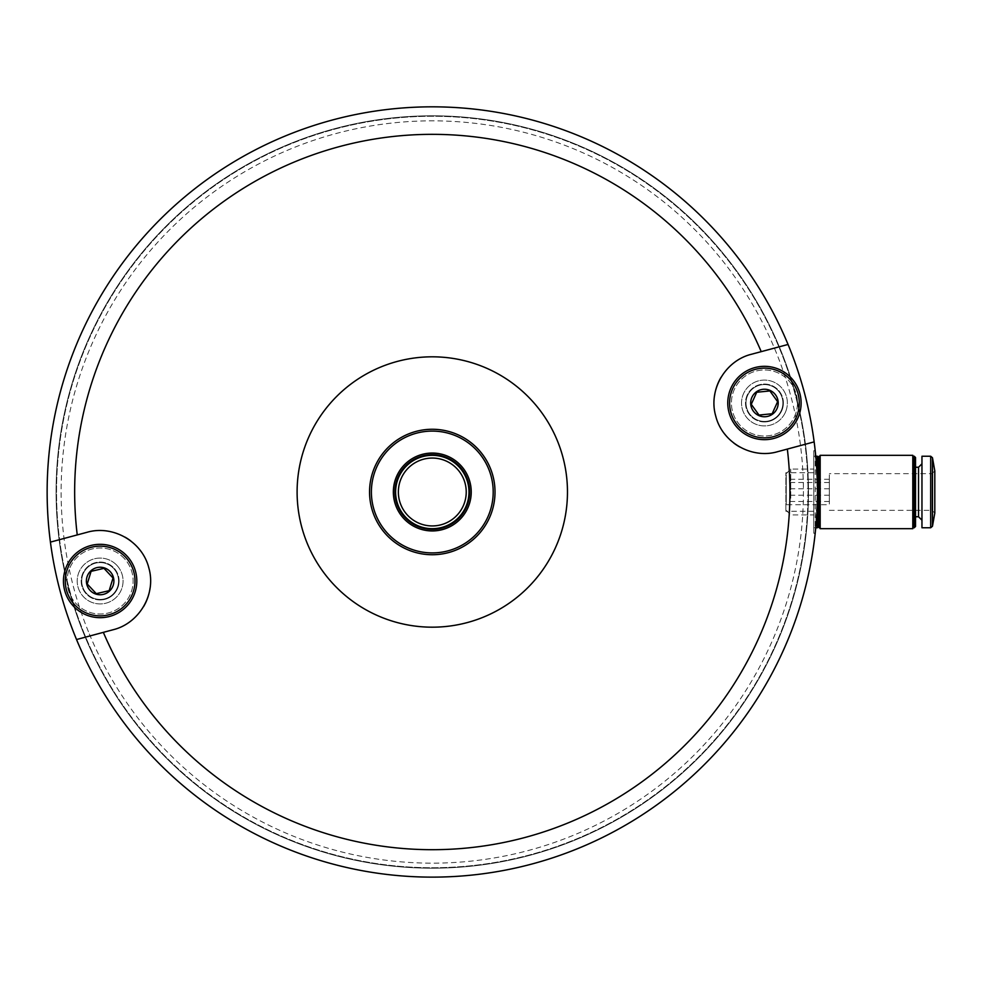 <?xml version="1.0" encoding="UTF-8"?>
<svg xmlns="http://www.w3.org/2000/svg" width="984" height="984" viewBox="0 0 984 984"><rect width="100%" height="100%" fill="white"/><g stroke="black" fill="none" stroke-linecap="round" stroke-linejoin="round"><path stroke-width="0.74" stroke-dasharray="4.92 3.69" d="M813.756 472.738L813.756 511.262L813.756 472.738L785.859 472.738L785.859 511.262L785.859 472.738M50.418 542.11A385.138 385.138 0 0 1 407.179 107.686A385.138 385.138 0 0 1 817.421 492A385.138 385.138 0 0 1 457.388 876.314A385.138 385.138 0 0 1 50.418 542.11L77.244 534.915M817.421 492L815.207 450.733L815.207 533.266L817.421 492M113.185 629.723A50.43 50.43 0 0 0 143.566 606.636M150.085 587.965A50.43 50.43 0 0 0 148.855 567.965M148.523 566.809A50.43 50.43 0 0 0 139.937 550.031M137.723 547.375A50.43 50.43 0 0 0 130.909 541.04M124.968 537.104A50.43 50.43 0 0 0 87.072 532.283M119.089 581.003A18.954 18.954 0 0 0 100.134 562.048A18.954 18.954 0 0 0 81.18 581.003A18.954 18.954 0 0 0 100.134 599.957A18.954 18.954 0 0 0 119.089 581.003M751.395 354.277A50.43 50.43 0 0 0 721.001 377.364M714.495 396.035A50.43 50.43 0 0 0 715.725 416.035M716.044 417.191A50.43 50.43 0 0 0 724.63 433.969M726.856 436.625A50.43 50.43 0 0 0 733.67 442.96M739.611 446.896A50.43 50.43 0 0 0 777.495 451.717M783.399 402.997A18.954 18.954 0 0 0 764.445 384.043A18.954 18.954 0 0 0 745.491 402.997A18.954 18.954 0 0 0 764.445 421.952A18.954 18.954 0 0 0 783.399 402.997M808.479 492A376.196 376.196 0 0 0 244.192 166.198A376.196 376.196 0 0 0 244.192 817.802A376.196 376.196 0 0 0 808.479 492A376.196 376.196 0 0 0 244.192 166.198A376.196 376.196 0 0 0 244.192 817.802A376.196 376.196 0 0 0 808.479 492M813.756 450.733L813.756 533.266L813.756 450.733L815.207 450.733M764.445 421.952A18.954 18.954 0 0 1 748.024 393.526A18.954 18.954 0 0 1 780.853 393.526A18.954 18.954 0 0 1 764.445 421.952M814.149 441.89L787.335 449.085M761.222 351.645L788.049 344.462M100.134 599.957A18.954 18.954 0 0 1 83.714 571.519A18.954 18.954 0 0 1 116.543 571.519A18.954 18.954 0 0 1 100.134 599.957M103.345 632.355L76.531 639.538M432.284 529.367A37.367 37.367 0 0 0 464.645 473.316A37.367 37.367 0 0 0 399.922 473.316A37.367 37.367 0 0 0 432.284 529.367M84.194 633.462A375.74 375.74 0 0 1 483.821 119.814A375.74 375.74 0 0 1 728.849 722.723A375.74 375.74 0 0 1 84.194 633.462A375.74 375.74 0 0 1 483.821 119.814A375.74 375.74 0 0 1 728.849 722.723A375.74 375.74 0 0 1 84.194 633.462M88.437 631.74A371.152 371.152 0 0 1 483.193 124.353A371.152 371.152 0 0 1 725.22 719.907A371.152 371.152 0 0 1 88.437 631.74M786.253 497.031L786.253 473.575L786.253 497.031M786.253 504.731L786.253 479.269L786.253 504.731L829.34 504.731L829.34 479.269L829.34 504.731M829.34 497.006L829.34 473.661L829.34 497.006M829.34 510.339L932.045 510.339L934.8 513.094L934.8 470.906L932.045 473.661L932.045 510.339L932.045 473.661L829.34 473.661M921.959 527.768L921.959 456.232M921.959 499.688L921.959 463.808L921.959 499.688M915.538 498.753L915.538 467.24L915.538 498.753M915.538 526.465L915.538 457.535M914.247 527.768L914.247 456.232M912.795 501.754L912.795 456.232L912.795 501.754M912.795 528.679L912.795 455.321M820.176 528.679L820.176 455.321M820.176 501.754L820.176 456.232L820.176 501.754M819.254 527.768L819.254 456.232M818.344 526.846L818.344 457.154M817.421 527.768L817.421 456.232M813.756 501.754L813.756 456.232L813.756 501.754M813.756 498.248L813.756 469.073L813.756 498.248M790.742 498.248L790.742 469.073L790.742 498.248M829.34 495.235L786.253 495.235M829.34 482.504L786.253 482.504M829.34 479.269L786.253 479.269M829.34 488.765L786.253 488.765M829.34 501.496L786.253 501.496M126.936 555.96A36.679 36.679 0 0 0 65.042 570.314A36.679 36.679 0 0 0 108.412 616.734A36.679 36.679 0 0 0 126.936 555.96A36.679 36.679 0 0 0 65.042 570.314A36.679 36.679 0 0 0 108.412 616.734A36.679 36.679 0 0 0 126.936 555.96M124.255 558.469A33.013 33.013 0 0 0 68.548 571.384A33.013 33.013 0 0 0 107.588 613.155A33.013 33.013 0 0 0 124.255 558.469A33.013 33.013 0 0 0 68.548 571.384A33.013 33.013 0 0 0 107.588 613.155A33.013 33.013 0 0 0 124.255 558.469M113.59 568.42A18.425 18.425 0 0 0 82.508 575.628A18.425 18.425 0 0 0 104.292 598.948A18.425 18.425 0 0 0 113.59 568.42A18.425 18.425 0 0 0 82.508 575.628A18.425 18.425 0 0 0 104.292 598.948A18.425 18.425 0 0 0 113.59 568.42M116.887 565.345A22.927 22.927 0 0 0 78.203 574.324A22.927 22.927 0 0 0 105.313 603.34A22.927 22.927 0 0 0 116.887 565.345A22.927 22.927 0 0 0 78.203 574.324A22.927 22.927 0 0 0 105.313 603.34A22.927 22.927 0 0 0 116.887 565.345M395.679 489.798A36.679 36.679 0 0 1 452.505 461.398A36.679 36.679 0 0 1 448.679 524.816A36.679 36.679 0 0 1 395.679 489.798A36.679 36.679 0 0 1 452.505 461.398A36.679 36.679 0 0 1 448.679 524.816A36.679 36.679 0 0 1 395.679 489.798M797.864 418.102A36.679 36.679 0 0 0 760.804 366.503A36.679 36.679 0 0 0 734.654 424.399A36.679 36.679 0 0 0 797.864 418.102A36.679 36.679 0 0 0 760.804 366.503A36.679 36.679 0 0 0 734.654 424.399A36.679 36.679 0 0 0 797.864 418.102A36.679 36.679 0 0 0 760.804 366.503A36.679 36.679 0 0 0 734.654 424.399A36.679 36.679 0 0 0 797.864 418.102M794.531 416.589A33.013 33.013 0 0 0 761.173 370.144A33.013 33.013 0 0 0 737.631 422.259A33.013 33.013 0 0 0 794.531 416.589A33.013 33.013 0 0 0 761.173 370.144A33.013 33.013 0 0 0 737.631 422.259A33.013 33.013 0 0 0 794.531 416.589M781.234 410.586A18.425 18.425 0 0 0 762.612 384.658A18.425 18.425 0 0 0 749.476 413.747A18.425 18.425 0 0 0 781.234 410.586A18.425 18.425 0 0 0 762.612 384.658A18.425 18.425 0 0 0 749.476 413.747A18.425 18.425 0 0 0 781.234 410.586M785.33 412.444A22.927 22.927 0 0 0 762.169 380.193A22.927 22.927 0 0 0 745.823 416.367A22.927 22.927 0 0 0 785.33 412.444A22.927 22.927 0 0 0 762.169 380.193A22.927 22.927 0 0 0 745.823 416.367A22.927 22.927 0 0 0 785.33 412.444M932.475 526.243L932.475 457.757M930.679 527.768L930.679 456.232M918.527 516.76L918.527 467.24M398.422 489.958A33.923 33.923 0 0 1 450.992 463.685A33.923 33.923 0 0 1 447.449 522.356A33.923 33.923 0 0 1 398.422 489.958M813.756 511.262L785.859 511.262M815.207 533.266L813.756 533.266M813.756 527.768L815.773 527.768M813.756 456.232L815.773 456.232M786.253 510.425L790.742 514.927L813.756 514.927M786.253 473.575L790.742 469.073L813.756 469.073"/><path stroke-width="1.48" d="M87.072 532.283L50.418 542.11A385.138 385.138 0 0 1 788.049 344.462L761.222 351.645A357.623 357.623 0 0 0 77.244 534.915L87.072 532.283C112.397 524.841 142.163 541.015 148.855 567.965C156.579 594.668 138.695 623.548 113.185 629.723L103.345 632.355A357.623 357.623 0 0 0 787.335 449.085L777.495 451.717C752.182 459.159 722.404 442.984 715.725 416.035C708 389.332 725.885 360.452 751.395 354.277L761.222 351.645L751.395 354.277M297.106 492A135.177 135.177 0 0 1 499.872 374.929A135.177 135.177 0 0 1 499.872 609.071A135.177 135.177 0 0 1 297.106 492M777.495 451.717L814.149 441.89A385.138 385.138 0 0 1 76.531 639.538L113.185 629.723M788.049 344.462A385.138 385.138 0 0 1 814.149 441.89M76.531 639.538A385.138 385.138 0 0 1 50.418 542.11M143.566 606.636A50.43 50.43 0 0 0 150.085 587.965M148.855 567.965A50.43 50.43 0 0 0 148.523 566.809M139.937 550.031A50.43 50.43 0 0 0 137.723 547.375M130.909 541.04A50.43 50.43 0 0 0 124.968 537.104M721.001 377.364A50.43 50.43 0 0 0 714.495 396.035M715.725 416.035A50.43 50.43 0 0 0 716.044 417.191M724.63 433.969A50.43 50.43 0 0 0 726.856 436.625M733.67 442.96A50.43 50.43 0 0 0 739.611 446.896M469.651 492A37.367 37.367 0 0 0 432.284 454.633A37.367 37.367 0 0 0 394.916 492A37.367 37.367 0 0 0 432.284 529.367A37.367 37.367 0 0 0 469.651 492A37.367 37.367 0 0 0 432.284 454.633A37.367 37.367 0 0 0 394.916 492A37.367 37.367 0 0 0 432.284 529.367A37.367 37.367 0 0 0 469.651 492M934.8 497.756L934.8 513.094L932.475 526.243L932.475 457.757L934.8 470.906L934.8 497.756M930.679 527.768L930.679 456.232L921.959 456.232L921.959 527.768L930.679 527.768L932.475 526.243M915.538 501.397L915.538 526.465L914.247 527.768L914.247 456.232L915.538 457.535L915.538 501.397M912.795 502L912.795 528.679L820.176 528.679L820.176 455.321L912.795 455.321L912.795 502M819.254 527.768L818.344 526.846L818.344 457.154L819.254 456.232L819.254 527.768L820.176 527.768M818.344 457.154L817.421 456.232L817.421 527.768L818.344 526.846M96.272 593.659L109.162 590.671L113.025 578.014L103.984 568.346L91.094 571.335L87.232 583.992L96.272 593.659L87.232 583.992L91.094 571.335L103.984 568.346L113.025 578.014L109.162 590.671L96.272 593.659M110.183 571.606A13.751 13.751 0 0 0 86.973 576.993A13.751 13.751 0 0 0 103.234 594.398A13.751 13.751 0 0 0 110.183 571.606M126.936 555.96A36.679 36.679 0 0 0 65.042 570.314A36.679 36.679 0 0 0 108.412 616.734A36.679 36.679 0 0 0 126.936 555.96A36.679 36.679 0 0 0 65.042 570.314A36.679 36.679 0 0 0 108.412 616.734A36.679 36.679 0 0 0 126.936 555.96M395.679 489.798A36.679 36.679 0 0 1 452.505 461.398A36.679 36.679 0 0 1 448.679 524.816A36.679 36.679 0 0 1 395.679 489.798A36.679 36.679 0 0 1 452.505 461.398A36.679 36.679 0 0 1 448.679 524.816A36.679 36.679 0 0 1 395.679 489.798M751.272 404.313L758.996 415.063L772.157 413.747L777.618 401.693L769.894 390.943L756.721 392.247L751.272 404.313L756.721 392.247L769.894 390.943L777.618 401.693L772.157 413.747L758.996 415.063L751.272 404.313M776.979 408.668A13.751 13.751 0 0 0 763.08 389.307A13.751 13.751 0 0 0 753.264 411.017A13.751 13.751 0 0 0 776.979 408.668M797.864 418.102A36.679 36.679 0 0 0 760.804 366.503A36.679 36.679 0 0 0 734.654 424.399A36.679 36.679 0 0 0 797.864 418.102M369.553 492A62.73 62.73 0 0 1 463.648 437.671A62.73 62.73 0 0 1 463.648 546.329A62.73 62.73 0 0 1 369.553 492M471.238 492A38.954 38.954 0 0 0 412.813 458.273A38.954 38.954 0 0 0 412.813 525.727A38.954 38.954 0 0 0 471.238 492M493.193 492A60.91 60.91 0 0 0 432.284 431.09A60.91 60.91 0 0 0 371.386 492A60.91 60.91 0 0 0 432.284 552.91A60.91 60.91 0 0 0 493.193 492M915.538 467.24L918.527 467.24L918.527 516.76L921.959 520.192M125.595 557.215A34.846 34.846 0 0 0 66.801 570.843A34.846 34.846 0 0 0 108.006 614.951A34.846 34.846 0 0 0 125.595 557.215M398.422 489.958A33.923 33.923 0 0 1 450.992 463.685A33.923 33.923 0 0 1 447.449 522.356A33.923 33.923 0 0 1 398.422 489.958M796.191 417.351A34.846 34.846 0 0 0 760.989 368.323A34.846 34.846 0 0 0 736.143 423.329A34.846 34.846 0 0 0 796.191 417.351M930.679 456.232L932.475 457.757M918.527 467.24L921.959 463.808M915.538 516.76L918.527 516.76M912.795 527.768L914.247 527.768M912.795 456.232L914.247 456.232M819.254 456.232L820.176 456.232M815.773 527.768L817.421 527.768M815.773 456.232L817.421 456.232"/></g></svg>
